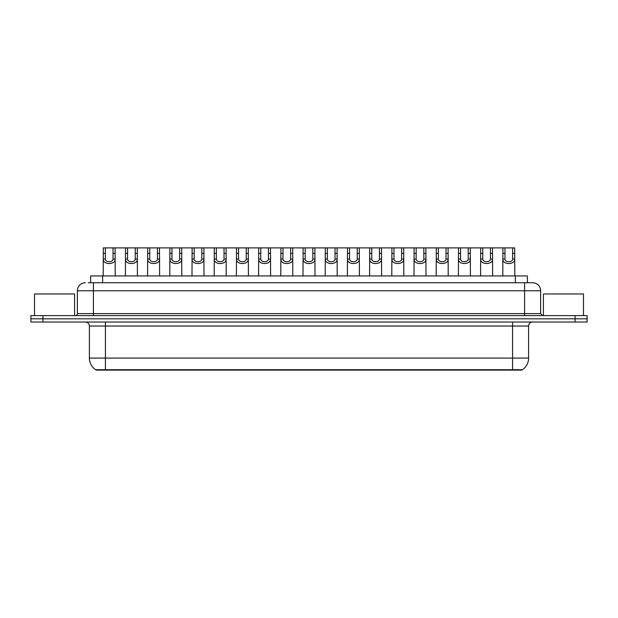 <?xml version="1.0" encoding="UTF-8"?>
<svg xmlns="http://www.w3.org/2000/svg" width="618" height="618" viewBox="0 0 618 618"><rect width="100%" height="100%" fill="white"/><g stroke="black" fill="none" stroke-linecap="round" stroke-linejoin="round"><path stroke-width="0.93" d="M90.614 282.75L90.614 275.937L527.386 275.937L527.386 282.75M521.785 369.711L521.785 370.112L96.215 370.112L96.215 369.711M105.431 369.711L95.581 369.711A14.029 14.029 0 0 1 89.401 358.085L105.431 358.085L105.431 369.711L522.419 369.711A14.029 14.029 0 0 0 528.599 358.085L528.599 326.034A4.009 4.009 0 0 1 532.6 322.024M89.401 358.085L89.401 326.034C89.17 323.6 87.833 322.264 85.4 322.024M42.92 315.613L587.1 315.613L587.1 318.818L30.9 318.818L30.9 322.024L42.92 322.024L42.92 318.818L30.9 318.818L30.9 315.613L42.92 315.613L42.92 318.818L587.1 318.818L587.1 322.024L42.92 322.024M88.389 282.75L532.477 282.75M88.204 282.75L93.411 282.75L93.411 290.769L77.381 290.769L77.381 313.612A2.001 2.001 0 0 1 75.381 315.613M85.4 282.75A8.011 8.011 0 0 0 77.381 290.769M532.6 282.75A8.011 8.011 0 0 1 540.619 290.769L540.619 313.612L542.619 315.613M105.377 247.888L105.361 259.05C105.5 262.611 112.901 262.611 113.04 259.05L113.024 247.888L103.314 247.888L103.191 275.937M113.024 247.888L115.087 247.888L115.211 275.937M115.211 257.606L115.102 259.05C115.581 265.022 102.82 265.022 103.299 259.05L103.191 257.606M115.087 247.888L125.508 247.888L125.392 275.937M127.578 247.888L127.563 259.05C127.702 262.611 135.103 262.611 135.242 259.05L135.226 247.888L125.508 247.888M135.226 247.888L137.289 247.888L137.412 275.937M137.412 257.606L137.304 259.05C137.783 265.022 125.021 265.022 125.5 259.05L125.392 257.606M149.78 247.888L149.757 259.05C149.904 262.611 157.304 262.611 157.443 259.05L157.42 247.888L147.71 247.888L147.586 275.937M157.42 247.888L159.49 247.888L159.614 275.937M159.614 257.606L159.498 259.05C159.985 265.022 147.223 265.022 147.702 259.05L147.586 257.606M171.982 247.888L171.958 259.05C172.098 262.611 179.498 262.611 179.637 259.05L179.622 247.888L169.911 247.888L169.788 275.937M179.622 247.888L181.692 247.888L181.808 275.937M181.808 257.606L181.7 259.05C182.179 265.022 169.417 265.022 169.904 259.05L169.788 257.606M194.176 247.888L194.16 259.05C194.299 262.611 201.7 262.611 201.839 259.05L201.823 247.888L192.113 247.888L191.989 275.937M201.823 247.888L203.894 247.888L204.01 275.937M204.01 257.606L203.901 259.05C204.38 265.022 191.619 265.022 192.098 259.05L191.989 257.606M137.289 247.888L147.71 247.888M159.49 247.888L169.911 247.888M181.692 247.888L192.113 247.888M74.577 315.613L74.577 293.975L34.508 293.975L34.508 315.613M583.492 315.613L583.492 293.975L543.423 293.975L543.423 315.613M216.377 247.888L216.362 259.05C216.501 262.611 223.901 262.611 224.04 259.05L224.025 247.888L214.315 247.888L214.191 275.937M224.025 247.888L226.088 247.888L226.211 275.937M226.211 257.606L226.103 259.05C226.582 265.022 213.82 265.022 214.299 259.05L214.191 257.606M238.579 247.888L238.563 259.05C238.702 262.611 246.103 262.611 246.242 259.05L246.227 247.888L236.509 247.888L236.393 275.937M246.227 247.888L248.289 247.888L248.413 275.937M248.413 257.606L248.305 259.05C248.784 265.022 236.022 265.022 236.501 259.05L236.393 257.606M260.781 247.888L260.757 259.05C260.896 262.611 268.297 262.611 268.444 259.05L268.421 247.888L258.71 247.888L258.587 275.937M268.421 247.888L270.491 247.888L270.614 275.937M270.614 257.606L270.499 259.05C270.978 265.022 258.216 265.022 258.703 259.05L258.587 257.606M203.894 247.888L214.315 247.888M226.088 247.888L236.509 247.888M248.289 247.888L258.71 247.888M282.974 247.888L282.959 259.05C283.098 262.611 290.499 262.611 290.638 259.05L290.622 247.888L280.912 247.888L280.788 275.937M290.622 247.888L292.693 247.888L292.808 275.937M292.808 257.606L292.7 259.05C293.179 265.022 280.417 265.022 280.896 259.05L280.788 257.606M305.176 247.888L305.161 259.05C305.3 262.611 312.7 262.611 312.839 259.05L312.824 247.888L303.114 247.888L302.99 275.937M312.824 247.888L314.886 247.888L315.01 275.937M315.01 257.606L314.902 259.05C315.381 265.022 302.619 265.022 303.098 259.05L302.99 257.606M327.378 247.888L327.362 259.05C327.501 262.611 334.902 262.611 335.041 259.05L335.026 247.888L325.307 247.888L325.192 275.937M335.026 247.888L337.088 247.888L337.212 275.937M337.212 257.606L337.104 259.05C337.582 265.022 324.821 265.022 325.3 259.05L325.192 257.606M349.579 247.888L349.556 259.05C349.703 262.611 357.104 262.611 357.243 259.05L357.219 247.888L347.509 247.888L347.386 275.937M357.219 247.888L359.29 247.888L359.413 275.937M359.413 257.606L359.297 259.05C359.784 265.022 347.022 265.022 347.501 259.05L347.386 257.606M371.773 247.888L371.758 259.05C371.897 262.611 379.297 262.611 379.437 259.05L379.421 247.888L369.711 247.888L369.587 275.937M379.421 247.888L381.491 247.888L381.607 275.937M381.607 257.606L381.499 259.05C381.978 265.022 369.216 265.022 369.695 259.05L369.587 257.606M270.491 247.888L280.912 247.888M292.693 247.888L303.114 247.888M314.886 247.888L325.307 247.888M337.088 247.888L347.509 247.888M359.29 247.888L369.711 247.888M393.975 247.888L393.96 259.05C394.099 262.611 401.499 262.611 401.638 259.05L401.623 247.888L391.912 247.888L391.789 275.937M401.623 247.888L403.685 247.888L403.809 275.937M403.809 257.606L403.701 259.05C404.18 265.022 391.418 265.022 391.897 259.05L391.789 257.606M416.177 247.888L416.161 259.05C416.3 262.611 423.701 262.611 423.84 259.05L423.824 247.888L414.106 247.888L413.99 275.937M423.824 247.888L425.887 247.888L426.011 275.937M426.011 257.606L425.902 259.05C426.381 265.022 413.62 265.022 414.099 259.05L413.99 257.606M438.378 247.888L438.363 259.05C438.502 262.611 445.902 262.611 446.041 259.05L446.018 247.888L436.308 247.888L436.192 275.937M446.018 247.888L448.089 247.888L448.212 275.937M448.212 257.606L448.096 259.05C448.583 265.022 435.821 265.022 436.3 259.05L436.192 257.606M460.58 247.888L460.557 259.05C460.696 262.611 468.096 262.611 468.243 259.05L468.22 247.888L458.51 247.888L458.386 275.937M468.22 247.888L470.29 247.888L470.414 275.937M470.414 257.606L470.298 259.05C470.777 265.022 458.015 265.022 458.502 259.05L458.386 257.606M482.774 247.888L482.758 259.05C482.897 262.611 490.298 262.611 490.437 259.05L490.422 247.888L480.711 247.888L480.588 275.937M490.422 247.888L492.492 247.888L492.608 275.937M492.608 257.606L492.5 259.05C492.979 265.022 480.217 265.022 480.696 259.05L480.588 257.606M504.976 247.888L504.96 259.05C505.099 262.611 512.5 262.611 512.639 259.05L512.623 247.888L502.913 247.888L502.789 275.937M512.623 247.888L514.686 247.888L514.809 275.937M514.809 257.606L514.701 259.05C515.18 265.022 502.419 265.022 502.897 259.05L502.789 257.606M381.491 247.888L391.912 247.888M403.685 247.888L414.106 247.888M425.887 247.888L436.308 247.888M448.089 247.888L458.51 247.888M470.29 247.888L480.711 247.888M492.492 247.888L502.913 247.888M510.962 370.112L510.962 369.711M107.038 370.112L107.038 369.711M102.634 282.75L102.634 275.937M515.366 282.75L515.366 275.937M512.569 322.024L512.569 326.034L89.401 326.034M528.599 326.034L512.569 326.034L512.569 358.085L528.599 358.085M512.569 369.711L512.569 358.085L105.431 358.085L105.431 322.024M575.08 322.024L575.08 315.613M93.411 315.613L93.411 313.612L540.619 313.612M77.381 313.612L93.411 313.612L93.411 290.769L524.589 290.769L524.589 315.613M540.619 290.769L524.589 290.769L524.589 282.75M115.102 259.05L113.04 259.05M105.361 259.05L103.299 259.05M105.377 253.388L103.314 253.388M115.087 253.388L113.024 253.388M137.304 259.05L135.242 259.05M127.563 259.05L125.5 259.05M127.578 253.388L125.508 253.388M137.289 253.388L135.226 253.388M159.498 259.05L157.443 259.05M149.757 259.05L147.702 259.05M149.78 253.388L147.71 253.388M159.49 253.388L157.42 253.388M181.7 259.05L179.637 259.05M171.958 259.05L169.904 259.05M171.982 253.388L169.911 253.388M181.692 253.388L179.622 253.388M203.901 259.05L201.839 259.05M194.16 259.05L192.098 259.05M194.176 253.388L192.113 253.388M203.894 253.388L201.823 253.388M226.103 259.05L224.04 259.05M216.362 259.05L214.299 259.05M216.377 253.388L214.315 253.388M226.088 253.388L224.025 253.388M248.305 259.05L246.242 259.05M238.563 259.05L236.501 259.05M238.579 253.388L236.509 253.388M248.289 253.388L246.227 253.388M270.499 259.05L268.444 259.05M260.757 259.05L258.703 259.05M260.781 253.388L258.71 253.388M270.491 253.388L268.421 253.388M292.7 259.05L290.638 259.05M282.959 259.05L280.896 259.05M282.974 253.388L280.912 253.388M292.693 253.388L290.622 253.388M314.902 259.05L312.839 259.05M305.161 259.05L303.098 259.05M305.176 253.388L303.114 253.388M314.886 253.388L312.824 253.388M337.104 259.05L335.041 259.05M327.362 259.05L325.3 259.05M327.378 253.388L325.307 253.388M337.088 253.388L335.026 253.388M359.297 259.05L357.243 259.05M349.556 259.05L347.501 259.05M349.579 253.388L347.509 253.388M359.29 253.388L357.219 253.388M381.499 259.05L379.437 259.05M371.758 259.05L369.695 259.05M371.773 253.388L369.711 253.388M381.491 253.388L379.421 253.388M403.701 259.05L401.638 259.05M393.96 259.05L391.897 259.05M393.975 253.388L391.912 253.388M403.685 253.388L401.623 253.388M425.902 259.05L423.84 259.05M416.161 259.05L414.099 259.05M416.177 253.388L414.106 253.388M425.887 253.388L423.824 253.388M448.096 259.05L446.041 259.05M438.363 259.05L436.3 259.05M438.378 253.388L436.308 253.388M448.089 253.388L446.018 253.388M470.298 259.05L468.243 259.05M460.557 259.05L458.502 259.05M460.58 253.388L458.51 253.388M470.29 253.388L468.22 253.388M492.5 259.05L490.437 259.05M482.758 259.05L480.696 259.05M482.774 253.388L480.711 253.388M492.492 253.388L490.422 253.388M514.701 259.05L512.639 259.05M504.96 259.05L502.897 259.05M504.976 253.388L502.913 253.388M514.686 253.388L512.623 253.388"/></g></svg>
